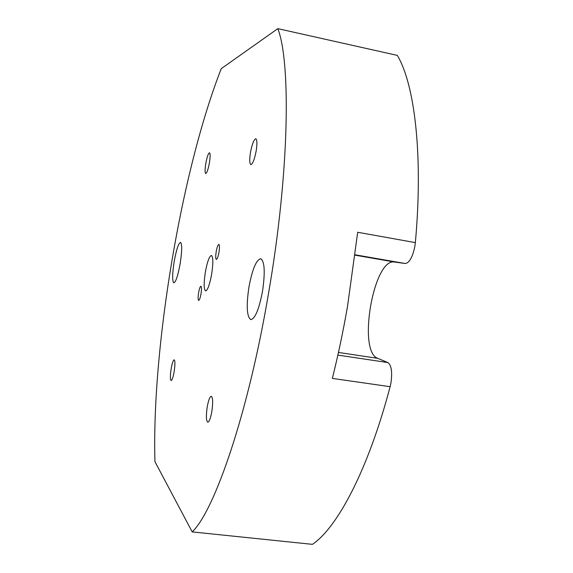 <?xml version="1.0" encoding="UTF-8"?>
<svg xmlns="http://www.w3.org/2000/svg" width="573" height="573" viewBox="0 0 573 573"><rect width="100%" height="100%" fill="white"/><g stroke="black" fill="none" stroke-linecap="round" stroke-linejoin="round"><path stroke-width="0.86" d="M337.862 355.095L387.885 362.566C391.423 365.159 392.448 371.92 390.965 382.843L390.127 386.696C368.117 470.154 337.225 527.733 312.435 544.35L192.206 531.909L154.954 461.673C151.609 348.57 181.448 170.152 221.271 68.645L277.841 28.65C291.027 62.722 289.351 173.533 268.501 293.498C248.202 413.699 214.495 510.693 192.206 531.909M277.841 28.65L397.347 55.402C414.565 84.217 423.361 154.567 415.353 242.615L414.823 246.591C412.503 257.37 409.301 263.007 405.211 263.508L355.167 254.813M174.185 261.61C176.362 249.699 178.468 243.281 180.509 242.372C182.193 243.919 182.078 251.01 180.166 263.63C177.945 275.656 175.839 282.059 173.848 282.847C172.165 281.171 172.272 274.087 174.185 261.61M248.969 286.894C252.342 269.246 256.246 259.848 260.679 258.709C264.669 261.288 265.278 272.204 262.491 291.471C259.01 309.334 255.121 318.717 250.816 319.612C246.784 316.74 246.168 305.839 248.969 286.894M415.353 242.615L357.688 232.273L347.539 306.247C343.198 331.187 338.134 355.246 332.347 378.409L390.127 386.696M171.184 368.618C172.187 363.089 173.189 360.152 174.185 359.815C175.188 360.789 175.166 364.765 174.135 371.748C173.118 377.299 172.115 380.236 171.134 380.551C170.131 379.534 170.145 375.551 171.184 368.618M207.24 406.823C208.479 400.147 209.833 396.631 211.301 396.28C212.912 397.605 213.084 402.733 211.809 411.658C210.556 418.362 209.202 421.878 207.755 422.201C206.13 420.804 205.958 415.676 207.24 406.823M250.487 152.404C252.113 143.973 253.882 139.418 255.78 138.752C257.134 139.64 257.256 143.716 256.16 150.978C254.505 159.466 252.736 164.007 250.867 164.616C249.513 163.692 249.384 159.616 250.487 152.404M205.771 163.634C207.025 156.966 208.257 153.356 209.489 152.798C210.363 153.485 210.341 156.794 209.431 162.718C208.171 169.422 206.932 173.032 205.721 173.555C204.848 172.831 204.869 169.529 205.771 163.634M219.001 252.206C219.688 247.6 219.638 245.008 218.865 244.406C217.933 244.714 217.052 247.113 216.207 251.604C215.52 256.188 215.563 258.781 216.343 259.404C217.26 259.111 218.148 256.711 219.001 252.206M200.994 293.892C201.667 289.386 201.646 286.829 200.93 286.228C200.127 286.5 199.354 288.677 198.595 292.767C197.921 297.258 197.943 299.808 198.659 300.431C199.447 300.173 200.228 297.996 200.994 293.892M211.638 274.274C213.292 263.165 213.213 256.897 211.401 255.465C209.303 256.188 207.283 261.754 205.349 272.146C203.687 283.141 203.773 289.408 205.592 290.941C207.648 290.303 209.668 284.745 211.638 274.274M387.885 362.566L377.729 358.333C357.316 351.507 373.632 257.642 394.546 262.026L405.211 263.508M338.45 352.445L377.729 358.333M355.124 255.171L394.546 262.026"/></g></svg>
